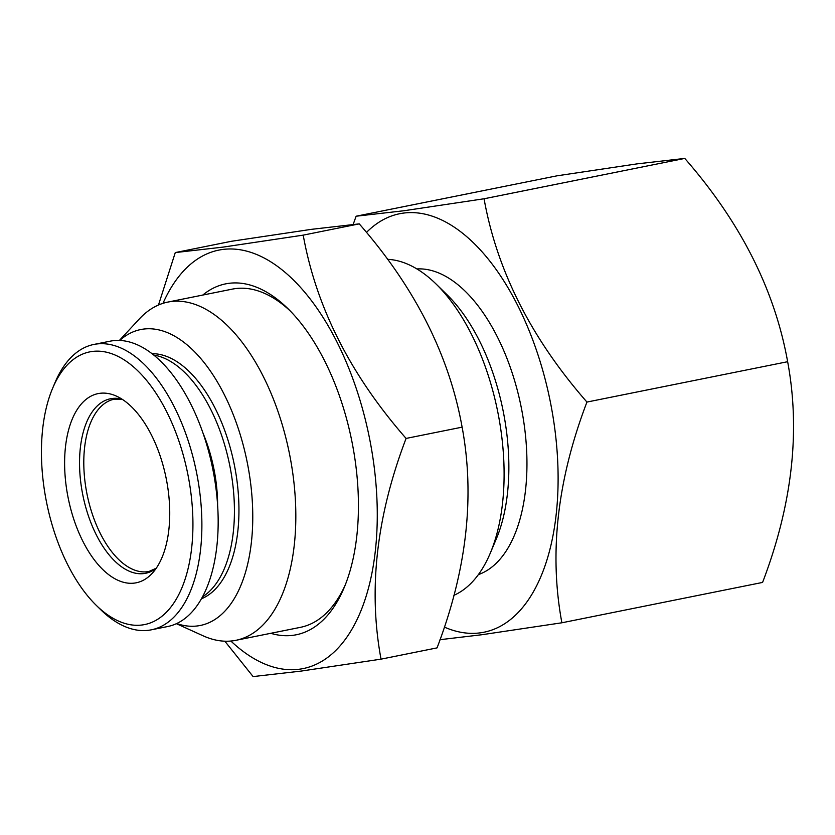 <?xml version="1.0" encoding="UTF-8"?>
<svg xmlns="http://www.w3.org/2000/svg" width="835" height="835" viewBox="0 0 835 835"><rect width="100%" height="100%" fill="white"/><g stroke="black" fill="none" stroke-linecap="round" stroke-linejoin="round"><path stroke-width="1.25" d="M561.882 622.785L762.585 582.423C792.227 504.768 800.577 431.194 787.645 361.701C774.744 289.839 740.457 222.079 684.773 158.42L636.948 163.89L556.83 175.851L356.127 216.213L403.942 210.744L484.06 198.772C496.961 270.644 531.248 338.405 586.942 402.063C557.3 479.718 548.95 553.292 561.882 622.785L481.764 634.746L440.003 639.693M366.45 232.454A213.468 110.544 78.6 0 1 542.614 369.915A213.468 110.544 78.6 0 1 480.323 632.836A213.468 110.544 78.6 0 1 444.324 627.085M353.184 224.396L356.127 216.213M406.092 438.427C376.46 516.082 368.099 589.656 381.031 659.149L437.06 647.876C466.702 570.221 475.052 496.648 462.12 427.155C449.22 355.292 414.932 287.532 359.248 223.874L311.424 229.343L231.305 241.305L175.277 252.577L223.091 247.108L303.209 235.136C316.11 307.009 350.408 374.769 406.092 438.427L462.12 427.155M416.905 268.933A156.333 80.953 78.6 0 1 521.165 407A156.333 80.953 78.6 0 1 478.371 574.626M387.555 259.33A172.501 89.324 78.6 0 1 436.1 284.046L447.226 294.932A156.333 80.953 78.6 0 1 496.293 538.93L490.228 553.281A172.501 89.324 78.6 0 1 453.896 595.334M290.11 310.839A172.501 89.324 -101.4 0 0 235.261 288.628A172.501 89.324 -101.4 0 0 232.38 289.108L167.856 302.082A172.501 89.324 78.6 0 1 289.432 453.593A172.501 89.324 78.6 0 1 235.867 640.32A172.501 89.324 78.6 0 1 232.986 640.8A172.501 89.324 78.6 0 1 203.114 635.811L176.373 623.682M119.415 340.419L139.393 318.897A172.501 89.324 78.6 0 1 167.856 302.082M235.867 640.32L300.391 627.346A172.501 89.324 -101.4 0 0 345.231 584.991M119.739 340.43A150.937 78.156 78.6 0 1 242.599 442.811A150.937 78.156 78.6 0 1 197.77 625.895A150.937 78.156 78.6 0 1 176.665 623.547M201.371 598.81A125.605 65.036 -101.4 0 0 235.073 468.706A125.605 65.036 -101.4 0 0 152.095 353.696M188.647 478.486A139.08 72.019 78.6 0 1 172.271 605.26A139.08 72.019 78.6 0 1 96.275 605.354A139.08 72.019 78.6 0 1 52.626 388.285A139.08 72.019 78.6 0 1 125.219 360.563A139.08 72.019 78.6 0 1 188.647 478.486M166.77 481.471A96.495 49.964 78.6 0 1 152.127 573.415A96.495 49.964 78.6 0 1 68.199 498.077A96.495 49.964 78.6 0 1 116.482 396.145A96.495 49.964 78.6 0 1 166.77 481.471M158.473 305.026L175.277 252.577M381.031 659.149L300.913 671.11L253.099 676.58L224.845 641.197M202.748 295.068A178.972 92.675 78.6 0 1 287.877 308.595A178.972 92.675 78.6 0 1 344.041 587.923A178.972 92.675 78.6 0 1 293.252 635.278A178.972 92.675 78.6 0 1 270.759 633.306M436.1 284.046A172.501 89.324 78.6 0 1 490.228 553.281M52.626 388.285L55.047 382.545A145.551 75.369 78.6 0 1 93.917 344.438L110.199 341.171A145.551 75.369 78.6 0 1 213.676 473.675A145.551 75.369 78.6 0 1 167.574 626.553L151.302 629.83A145.551 75.369 78.6 0 1 100.722 609.707L96.275 605.354M162.982 303.345A213.468 110.544 78.6 0 1 352.078 376.71A213.468 110.544 78.6 0 1 299.483 669.2A213.468 110.544 78.6 0 1 230.877 641.04M586.942 402.063L787.645 361.701M93.917 344.438A145.551 75.369 78.6 0 1 197.394 476.942A145.551 75.369 78.6 0 1 151.302 629.83M153.838 355.073A125.605 65.036 78.6 0 1 230.554 469.614A125.605 65.036 78.6 0 1 202.446 596.858M203.187 433.584A101.348 52.48 78.6 0 1 214.501 472.036A101.348 52.48 78.6 0 1 217.622 505.384M484.06 198.772L684.773 158.42M303.209 235.136L359.248 223.874M156.26 568.207L148.974 571.464A87.873 45.497 78.6 0 1 87.049 494.289A87.873 45.497 78.6 0 1 114.332 399.172L122.307 399.349M156.082 568.458A89.021 46.102 78.6 0 1 82.842 495.134A89.021 46.102 78.6 0 1 122.046 399.193"/></g></svg>
